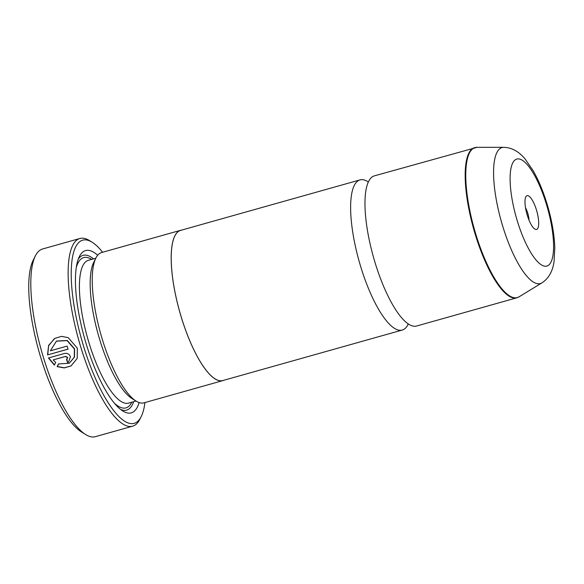 <?xml version="1.0" encoding="UTF-8"?>
<svg xmlns="http://www.w3.org/2000/svg" width="584" height="584" viewBox="0 0 584 584"><rect width="100%" height="100%" fill="white"/><g stroke="black" fill="none" stroke-linecap="round" stroke-linejoin="round"><path stroke-width="0.88" d="M408.289 323.938A77.993 22.893 -105.7 0 1 402.266 330.048A77.993 22.893 -105.7 0 1 360.766 266.859A77.993 22.893 -105.7 0 1 360.007 179.901A77.993 22.893 -105.7 0 1 368.336 181.974M68.036 349.093L47.538 354.926L68.058 349.152A97.484 28.616 -105.7 0 1 67.153 346.086L50.363 350.816L56.392 341.173L67.08 340.611L74.394 348.998L74.285 357.189L69.292 363.255L74.482 357.079L74.599 348.882L67.284 340.487L56.597 341.049M71.102 365.898L64.415 367.81L57.349 366.518L58.707 363.796M69.292 363.255L58.502 363.92L57.144 366.635L64.276 367.92L71.014 365.949L77.219 358.393L77.336 348.173L68.233 337.647L61.488 336.369L54.903 338.34L48.625 345.378L47.538 354.926M47.742 354.809L48.64 345.692L54.341 338.698M66.729 359.372L67.7 357.452L65.736 356.357L53.363 359.839L65.532 356.474L67.496 357.569L66.525 359.488A97.484 28.616 74.3 0 0 67.54 362.489L68.554 362.065L70.438 356.744C69.292 354.072 67.335 352.97 64.576 353.444L48.472 357.977L54.334 365.102L55.714 362.379L53.159 359.956M67.065 359.226L66.525 359.488M85.629 434.525L81.373 431.868A93.586 27.47 -105.7 0 1 40.924 358.109A93.586 27.47 -105.7 0 1 33.113 260.391L35.361 255.909A97.484 28.616 74.3 0 0 43.493 357.693A97.484 28.616 74.3 0 0 85.629 434.525A97.484 28.616 74.3 0 0 95.36 436.679L132.678 426.174A97.484 28.616 -105.7 0 1 80.811 347.195A97.484 28.616 -105.7 0 1 79.855 238.491A97.484 28.616 -105.7 0 1 89.593 240.644L92.148 242.236A95.148 27.93 74.3 0 0 83.578 346.232A95.148 27.93 74.3 0 0 141.211 416.567A95.148 27.93 74.3 0 0 144.941 402.551M79.855 238.491L42.537 248.996A97.484 28.616 74.3 0 0 35.361 255.909M527.264 215.233A17.549 5.154 74.3 0 0 534.849 229.059A17.549 5.154 74.3 0 0 536.426 209.882A17.549 5.154 74.3 0 0 525.797 196.91A17.549 5.154 74.3 0 0 527.264 215.233M528.987 220.073A10.14 2.978 74.3 0 0 527.673 212.934A10.14 2.978 74.3 0 0 525.483 207.641M102.638 252.251A95.148 27.93 74.3 0 0 92.148 242.236M223.833 380.264A78.066 22.915 -105.7 0 1 222.869 380.615L143.927 402.836A78.066 22.915 -105.7 0 1 136.13 401.113L131.875 398.456A74.168 21.769 -105.7 0 1 99.82 340.005A74.168 21.769 -105.7 0 1 93.63 262.559L95.878 258.077A78.066 22.915 -105.7 0 1 101.623 252.536L180.565 230.322A78.066 22.915 -105.7 0 1 181.573 230.118M136.13 401.113A78.066 22.915 -105.7 0 1 102.39 339.589A78.066 22.915 -105.7 0 1 95.878 258.077M139.145 402.58A84.308 24.747 -105.7 0 1 122.844 411.019A84.308 24.747 -105.7 0 1 86.403 344.575A84.308 24.747 -105.7 0 1 79.373 256.551A84.308 24.747 -105.7 0 1 97.681 255.244M133.7 401.661A80.41 23.601 -105.7 0 1 120.654 409.464M474.551 147.664A77.993 22.893 -105.7 0 0 475.31 234.622A77.993 22.893 -105.7 0 0 516.803 297.811L416.618 326.011A77.993 22.893 -105.7 0 1 388.287 296.562A77.993 22.893 -105.7 0 1 375.125 262.822A77.993 22.893 -105.7 0 1 365.548 215.759A77.993 22.893 -105.7 0 1 374.359 175.864L477.011 147.329A77.913 22.871 74.3 0 0 475.887 234.454A77.913 22.871 74.3 0 0 519.081 296.811L541.923 282.86A70.642 20.732 -105.7 0 1 502.758 226.322A70.642 20.732 -105.7 0 1 503.773 147.321C511.708 147.54 518.818 151.431 525.118 159.009L533.177 170.718C538.514 180.142 543.091 191.092 546.916 203.568C551.683 219.277 554.304 233.943 554.8 247.565L554.034 261.756C552.61 271.509 548.573 278.539 541.923 282.86M402.266 330.048L222.847 380.542A77.993 22.893 -105.7 0 1 181.354 317.36A77.993 22.893 -105.7 0 1 180.587 230.395L360.007 179.901M222.869 380.615A78.066 22.915 -105.7 0 1 181.332 317.368A78.066 22.915 -105.7 0 1 180.565 230.322M78.314 259.019A80.41 23.601 -105.7 0 1 93.513 258.873M141.211 416.567L139.861 419.261A97.484 28.616 -105.7 0 1 132.678 426.174M54.538 364.985L48.676 357.853M66.737 359.408A97.484 28.616 -105.7 0 0 67.744 362.372L67.54 362.489M135.984 401.018L128.517 403.121A74.168 21.769 -105.7 0 1 89.053 343.034A74.168 21.769 -105.7 0 1 88.33 260.333L95.798 258.23M131.809 402.194A78.066 22.915 -105.7 0 1 114.457 403.267M546.354 204.086A55.575 16.308 74.3 0 0 515.635 159.556A55.575 16.308 74.3 0 0 517.329 221.029A55.575 16.308 74.3 0 0 548.048 265.559A55.575 16.308 74.3 0 0 546.354 204.086M76.263 267.538A78.066 22.915 -105.7 0 1 91.622 259.406M503.773 147.321L477.011 147.329M388.287 296.562L389.017 298.022M365.548 215.759L365.409 214.131M516.803 297.811L519.081 296.811"/></g></svg>
